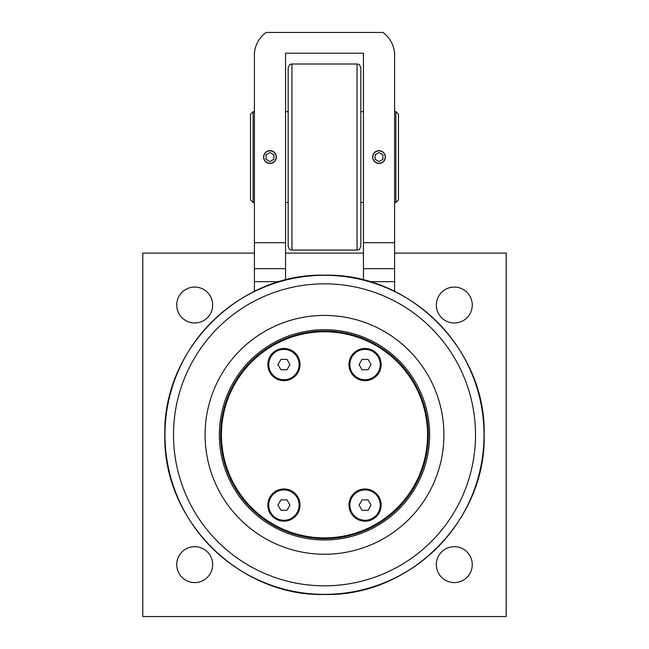 <?xml version="1.0" encoding="UTF-8"?>
<svg xmlns="http://www.w3.org/2000/svg" width="649" height="649" viewBox="0 0 649 649"><rect width="100%" height="100%" fill="white"/><g stroke="black" fill="none" stroke-linecap="round" stroke-linejoin="round"><path stroke-width="0.97" d="M429.638 434.83A105.138 105.138 0 0 1 324.5 539.968A105.138 105.138 0 0 1 219.362 434.83A105.138 105.138 0 0 1 324.5 329.692A105.138 105.138 0 0 1 429.638 434.83M443.916 434.83A119.416 119.416 0 0 0 324.5 315.414A119.416 119.416 0 0 0 205.084 434.83A119.416 119.416 0 0 0 324.5 554.246A119.416 119.416 0 0 0 443.916 434.83M288.156 157.058L288.156 246.214C289.916 251.431 290.784 249.338 291.953 250.108L291.953 64.008C290.784 64.778 289.916 62.685 288.156 67.902L288.156 157.058M357.047 250.108C358.216 249.338 359.084 251.431 360.844 246.214L360.844 67.902C359.084 62.685 358.216 64.778 357.047 64.008L357.047 250.108L291.953 250.108M363.44 202.488L360.844 202.488M288.156 202.488L285.56 202.488M254.408 202.488L253.11 202.488L253.11 111.628L250.514 114.224L250.514 199.892L253.11 202.488M395.89 202.488L398.486 199.892L398.486 114.224L395.89 111.628L395.89 202.488L394.592 202.488M379.016 150.86A6.198 6.198 0 0 1 384.378 160.157A6.198 6.198 0 0 1 373.654 160.157A6.198 6.198 0 0 1 379.016 150.86M375.122 159.305L375.122 154.811L379.016 152.564L382.91 154.811L382.91 159.305L379.016 161.552L375.122 159.305M269.984 150.86A6.198 6.198 0 0 1 275.346 160.157A6.198 6.198 0 0 1 264.622 160.157A6.198 6.198 0 0 1 269.984 150.86M266.09 159.305L266.09 154.811L269.984 152.564L273.878 154.811L273.878 159.305L269.984 161.552L266.09 159.305M285.56 279.995L285.56 242.726L254.408 242.726L254.408 53.218A28.637 28.637 0 0 1 266.09 32.45L382.91 32.45A28.637 28.637 0 0 1 394.592 53.218L394.592 242.726L363.44 242.726L363.44 279.995M285.56 242.726L285.56 53.218L363.44 53.218L363.44 242.726M379.016 163.443A6.385 6.385 0 0 1 372.631 157.058A6.385 6.385 0 0 1 379.016 150.673A6.385 6.385 0 0 1 385.401 157.058A6.385 6.385 0 0 1 379.016 163.443M269.984 163.443A6.385 6.385 0 0 1 263.599 157.058A6.385 6.385 0 0 1 269.984 150.673A6.385 6.385 0 0 1 276.369 157.058A6.385 6.385 0 0 1 269.984 163.443M254.408 242.726L254.408 291.393M394.592 291.385L394.592 242.726M394.592 253.11L506.22 253.11L506.22 616.55L142.78 616.55L142.78 253.11L254.408 253.11M176.739 305.03A17.961 17.961 0 0 1 194.7 287.069A17.961 17.961 0 0 1 212.661 305.03A17.961 17.961 0 0 1 194.7 322.991A17.961 17.961 0 0 1 176.739 305.03M436.339 305.03A17.961 17.961 0 0 1 454.3 287.069A17.961 17.961 0 0 1 472.261 305.03A17.961 17.961 0 0 1 454.3 322.991A17.961 17.961 0 0 1 436.339 305.03M436.339 564.63A17.961 17.961 0 0 1 454.3 546.669A17.961 17.961 0 0 1 472.261 564.63A17.961 17.961 0 0 1 454.3 582.591A17.961 17.961 0 0 1 436.339 564.63M176.739 564.63A17.961 17.961 0 0 1 194.7 546.669A17.961 17.961 0 0 1 212.661 564.63A17.961 17.961 0 0 1 194.7 582.591A17.961 17.961 0 0 1 176.739 564.63M254.408 268.686L285.56 268.686M285.56 253.11L363.44 253.11M363.44 268.686L394.592 268.686M221.439 434.83A103.061 103.061 0 0 1 376.031 345.576A103.061 103.061 0 0 1 376.031 524.084A103.061 103.061 0 0 1 221.439 434.83M365.062 348.481A16.095 16.095 0 0 1 379 372.623A16.095 16.095 0 0 1 351.125 372.623A16.095 16.095 0 0 1 365.062 348.481M365.062 488.989A16.095 16.095 0 0 1 379 513.132A16.095 16.095 0 0 1 351.125 513.132A16.095 16.095 0 0 1 365.062 488.989M283.938 348.481A16.095 16.095 0 0 1 297.875 372.623A16.095 16.095 0 0 1 270 372.623A16.095 16.095 0 0 1 283.938 348.481M283.938 488.989A16.095 16.095 0 0 1 297.875 513.132A16.095 16.095 0 0 1 270 513.132A16.095 16.095 0 0 1 283.938 488.989M220.66 434.83A103.84 103.84 0 0 0 324.5 538.67A103.84 103.84 0 0 0 428.34 434.83A103.84 103.84 0 0 0 324.5 330.99A103.84 103.84 0 0 0 220.66 434.83M283.938 489.898A15.187 15.187 0 0 1 299.124 505.084A15.187 15.187 0 0 1 283.938 520.271A15.187 15.187 0 0 1 268.751 505.084A15.187 15.187 0 0 1 283.938 489.898M277.942 505.084L280.936 499.892L286.939 499.892L289.933 505.084L286.939 510.276L280.936 510.276L277.942 505.084M283.938 349.389A15.187 15.187 0 0 1 299.124 364.576A15.187 15.187 0 0 1 283.938 379.762A15.187 15.187 0 0 1 268.751 364.576A15.187 15.187 0 0 1 283.938 349.389M277.942 364.576L280.936 359.384L286.939 359.384L289.933 364.576L286.939 369.768L280.936 369.768L277.942 364.576M365.062 349.389A15.187 15.187 0 0 1 380.249 364.576A15.187 15.187 0 0 1 365.062 379.762A15.187 15.187 0 0 1 349.876 364.576A15.187 15.187 0 0 1 365.062 349.389M359.067 364.576L362.061 359.384L368.064 359.384L371.058 364.576L368.064 369.768L362.061 369.768L359.067 364.576M365.062 489.898A15.187 15.187 0 0 1 380.249 505.084A15.187 15.187 0 0 1 365.062 520.271A15.187 15.187 0 0 1 349.876 505.084A15.187 15.187 0 0 1 365.062 489.898M359.067 505.084L362.061 499.892L368.064 499.892L371.058 505.084L368.064 510.276L362.061 510.276L359.067 505.084M475.498 434.83A150.998 150.998 0 0 1 324.5 585.828A150.998 150.998 0 0 1 173.502 434.83A150.998 150.998 0 0 1 324.5 283.832A150.998 150.998 0 0 1 475.498 434.83M324.5 275.29A159.54 159.54 0 0 0 164.96 434.83A159.54 159.54 0 0 0 324.5 594.37A159.54 159.54 0 0 0 484.04 434.83A159.54 159.54 0 0 0 324.5 275.29M254.408 281.666L279.451 281.666M369.557 281.666L394.592 281.666M324.5 275.176C409.811 272.978 486.352 349.519 484.154 434.83C486.352 520.141 409.811 596.682 324.5 594.484C239.189 596.682 162.648 520.141 164.846 434.83C162.656 349.511 239.181 272.986 324.5 275.176M357.047 64.008L291.953 64.008M360.844 111.628L363.44 111.628M285.56 111.628L288.156 111.628M253.11 111.628L254.408 111.628M394.592 111.628L395.89 111.628"/></g></svg>

